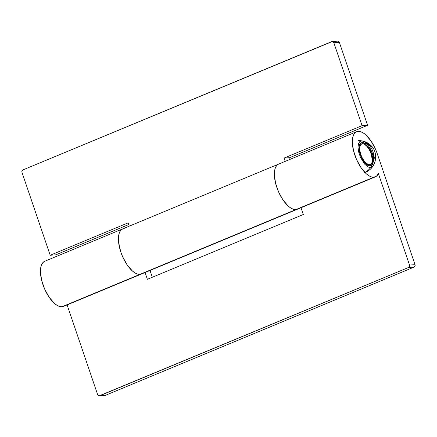 <?xml version="1.0" encoding="UTF-8"?>
<svg xmlns="http://www.w3.org/2000/svg" width="437" height="437" viewBox="0 0 437 437"><rect width="100%" height="100%" fill="white"/><g stroke="black" fill="none" stroke-linecap="round" stroke-linejoin="round"><path stroke-width="0.66" d="M141.544 273.994L139.889 274.392A24.445 10.756 67.4 0 0 141.457 274.032A24.445 10.756 -112.6 0 1 139.889 274.392A24.445 10.756 67.4 0 1 121.481 253.897A24.445 10.756 67.4 0 1 122.699 228.884L44.732 261.277A24.445 10.756 67.4 0 0 43.509 286.295A24.445 10.756 67.4 0 0 61.917 306.785L139.889 274.392A24.445 10.756 -112.6 0 1 121.481 253.897A24.445 10.756 -112.6 0 1 122.699 228.884A24.445 10.756 -112.6 0 1 124.272 228.518M141.927 273.808L139.889 274.392L137.551 274.097L139.889 274.392L295.827 209.602L293.495 209.307L290.944 208.143L288.283 206.149L283.039 200.026L278.549 191.87L275.507 182.923L274.365 174.543L274.573 170.976L275.299 168.01L276.517 165.76L278.178 164.317L276.517 165.76L275.299 168.01L274.573 170.976L274.365 174.543L275.507 182.923L278.549 191.87L283.039 200.026L288.283 206.149L290.944 208.143L293.495 209.307L295.827 209.602A24.445 10.756 -112.6 0 1 277.424 189.106A24.445 10.756 -112.6 0 1 278.642 164.093A24.445 10.756 67.4 0 0 277.424 189.106A24.445 10.756 67.4 0 0 295.827 209.602L61.917 306.785A24.445 10.756 67.4 0 0 63.491 306.424L297.4 209.241A24.445 10.756 -112.6 0 1 295.827 209.602L373.799 177.209A24.445 10.756 -112.6 0 1 355.39 156.714A24.445 10.756 -112.6 0 1 356.614 131.695A24.445 10.756 -112.6 0 1 358.182 131.335A24.445 10.756 -112.6 0 1 377.202 153.529L375.459 149.066L370.975 140.911L365.725 134.787L363.065 132.799L360.52 131.63L358.182 131.335L356.144 131.919L354.489 133.367L353.271 135.612L352.544 138.578L352.331 142.145L353.473 150.525L356.521 159.478L361.011 167.633L366.255 173.757L368.915 175.745L371.461 176.914L373.799 177.209L295.827 209.602A24.445 10.756 67.4 0 0 297.4 209.241L375.372 176.843A24.445 10.756 -112.6 0 1 373.799 177.209L376.476 176.204L378.409 173.653A24.445 10.756 -112.6 0 1 375.372 176.843M362.027 142.626A12.411 5.463 -112.6 0 1 371.374 153.032A12.411 5.463 -112.6 0 1 370.751 165.732A12.411 5.463 -112.6 0 1 369.953 165.918A12.411 5.463 -112.6 0 1 360.612 155.512A12.411 5.463 -112.6 0 1 361.23 142.812A12.411 5.463 -112.6 0 1 362.027 142.626L364.507 143.369L365.856 144.379L368.522 147.488L370.8 151.628L372.346 156.173L372.925 160.428L372.45 163.744L370.991 165.618L368.768 165.765L366.124 164.165L362.251 159.079L360.301 154.649L359.219 150.164L359.165 146.302L360.154 143.658L362.027 142.626M378.409 173.653L409.518 265.046L415.041 264.68L377.202 153.529L415.041 264.68L409.518 265.046L409.491 266.483L408.562 267.46L99.155 395.856L97.642 394.627L67.101 304.922L97.642 394.627A1.879 1.672 86.2 0 0 99.8 395.742L408.562 267.46L414.079 267.089L105.317 395.376L99.8 395.742L105.317 395.376L414.079 267.089L415.008 266.117L415.041 264.68A1.879 1.672 -93.8 0 1 414.079 267.089L408.562 267.46A1.879 1.672 86.2 0 0 409.518 265.046L378.409 173.653M44.263 261.501L42.608 262.943L41.389 265.193L40.663 268.16L40.45 271.727L41.591 280.106L44.64 289.054L49.13 297.215L54.374 303.333L57.034 305.326L59.579 306.49L61.917 306.785L63.573 306.392M145.073 272.53L147.378 279.309L303.322 214.518L301.011 207.739L303.322 214.518L147.378 279.309L145.073 272.53M152.322 277.255L150.017 270.476L152.322 277.255M104.678 395.49L105.317 395.376A1.879 1.672 -93.8 0 1 104.842 395.485L99.325 395.851M297.865 209.017L295.827 209.602L297.488 209.203M122.234 229.108L120.579 230.55L119.361 232.801L118.635 235.762L118.422 239.334L119.563 247.713L120.874 252.198L122.611 256.661L127.096 264.817L132.345 270.94L135.006 272.928L137.551 274.097L135.006 272.928L132.345 270.94L127.096 264.817L122.611 256.661L120.874 252.198L118.738 243.365L118.635 235.762L119.361 232.801L120.579 230.55L122.737 228.868M122.699 228.884L278.642 164.093A24.445 10.756 -112.6 0 1 280.215 163.728M332.158 41.515L337.675 41.149A1.879 1.672 -93.8 0 1 339.358 42.373L333.841 42.744A1.879 1.672 86.2 0 0 331.683 41.624L22.921 169.911L332.322 41.51L333.841 42.744L362.071 125.665L367.588 125.299L289.622 157.691L290.168 159.303L289.622 157.691L367.588 125.299L339.358 42.373L333.841 42.744L362.071 125.665L367.588 125.299L339.358 42.373L337.845 41.144M50.189 255.246L55.707 254.875L128.735 224.536L55.707 254.875L50.189 255.246L21.959 172.32L50.189 255.246L128.161 222.848L50.189 255.246M362.071 125.665L284.099 158.057L285.224 161.357L284.099 158.057L362.071 125.665M129.281 226.148L128.161 222.848L129.281 226.148M21.959 172.32L21.992 170.883L22.921 169.911A1.879 1.672 86.2 0 0 21.959 172.32M289.622 157.691L284.099 158.057L289.622 157.691M278.178 164.317L278.68 164.077M362.388 143.686A11.28 4.965 -112.6 0 1 370.882 153.147A11.28 4.965 -112.6 0 1 370.319 164.689A11.28 4.965 -112.6 0 1 369.593 164.858A11.28 4.965 -112.6 0 1 361.099 155.397A11.28 4.965 -112.6 0 1 361.661 143.855A11.28 4.965 -112.6 0 1 362.388 143.686L361.033 144.248L362.388 143.686L363.464 143.822L364.644 144.357L367.102 146.542L369.391 149.902L371.166 153.928L372.297 159.866L371.86 162.881L370.532 164.585L368.517 164.722L364.879 162.001L362.59 158.642L360.82 154.616L359.831 150.536L359.788 147.029L360.683 144.625L362.388 143.686M364.453 172.56C369.56 170.217 372.63 165.989 373.657 159.871L375.525 154.944L375.099 161.373L373.351 165.519C371.477 168.622 368.866 170.883 365.507 172.315M368.418 144.478L358.094 140.654C365.332 140.315 370.368 144.314 372.242 147.04L368.418 144.478M362.792 141.036L361.426 140.861A16.48 14.634 86.2 0 1 372.854 151.421A16.48 14.634 86.2 0 1 370.554 167.682A14.29 6.287 67.4 0 0 372.887 166.257C377.175 159.445 375.492 152.999 374.394 150.749C373.078 146.406 369.068 143.134 362.36 140.927A14.29 6.287 67.4 0 0 361.426 140.861L360.235 141.206L358.553 143.363L358.007 147.182L358.673 152.081L360.454 157.315L364.584 164.061L367.703 166.825L370.554 167.682L371.745 167.338L372.898 166.246M373.772 158.85A14.29 6.287 67.4 0 0 364.458 141.823M373.892 159.844L373.307 156.462L371.526 151.229L368.904 146.461L365.835 142.883M278.642 164.093L356.614 131.695"/></g></svg>
